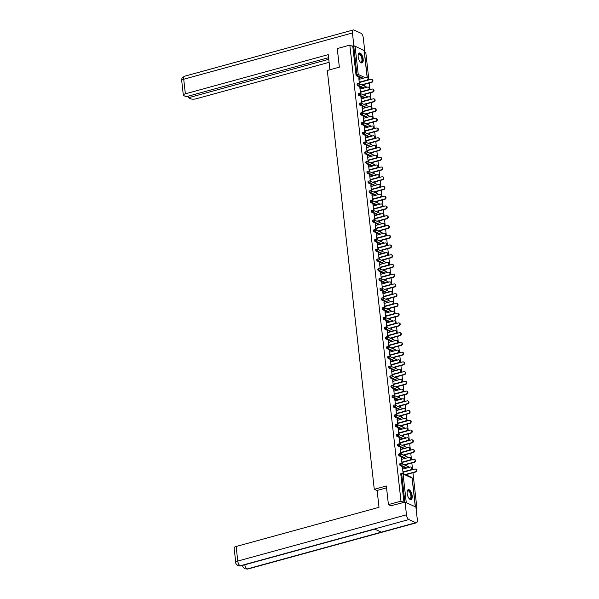 <?xml version="1.0" encoding="UTF-8"?>
<svg xmlns="http://www.w3.org/2000/svg" width="599" height="599" viewBox="0 0 599 599"><rect width="100%" height="100%" fill="white"/><g stroke="black" fill="none" stroke-linecap="round" stroke-linejoin="round"><path stroke-width="0.9" d="M412.149 495.77A5.151 2.231 74.7 0 0 408.293 489.668A5.151 2.231 74.7 0 0 407.17 493.494A5.151 2.231 74.7 0 0 411.019 499.596A5.151 2.231 74.7 0 0 412.149 495.77M363.166 59.084A5.151 2.231 74.7 0 0 359.31 52.982A5.151 2.231 74.7 0 0 358.187 56.808A5.151 2.231 74.7 0 0 362.036 62.917A5.151 2.231 74.7 0 0 363.166 59.084M416.088 508.678L416.941 508.446L412.943 472.746M412.591 469.646L411.85 463.005M411.498 459.897L410.757 453.263M410.405 450.156L409.664 443.522M409.312 440.415L408.57 433.773M408.219 430.674L407.477 424.032M407.125 420.932L406.384 414.291M406.032 411.184L405.291 404.55M404.939 401.442L404.198 394.808M403.846 391.701L403.105 385.06M402.753 381.96L402.011 375.318M401.667 372.211L400.918 365.577M400.574 362.47L399.825 355.836M399.481 352.729L398.732 346.087M398.387 342.987L397.639 336.346M397.294 333.239L396.545 326.605M396.201 323.497L395.452 316.864M395.108 313.756L394.359 307.115M394.015 304.015L393.266 297.374M392.922 294.274L392.173 287.632M391.828 284.525L391.08 277.891M390.735 274.784L389.994 268.15M389.642 265.043L388.901 258.401M388.549 255.301L387.808 248.66M387.456 245.553L386.714 238.919M386.362 235.811L385.621 229.177M385.269 226.07L384.528 219.429M384.176 216.329L383.435 209.687M383.083 206.588L382.342 199.946M381.99 196.839L381.249 190.205M380.897 187.098L380.155 180.456M379.803 177.356L379.062 170.715M378.71 167.615L377.969 160.974M377.617 157.866L376.876 151.233M376.531 148.125L375.783 141.491M375.438 138.384L374.689 131.743M374.345 128.643L373.596 122.001M373.252 118.894L372.503 112.26M372.159 109.153L371.41 102.519M371.066 99.412L370.317 92.77M369.972 89.67L369.224 83.029M368.879 79.929L365.787 52.398L364.379 51.754M391.237 505.885L388.414 504.598L386.333 485.991L374.278 489.293L377.145 490.603M374.278 489.293L327.301 70.472L339.348 67.17L337.267 48.556L349.831 45.112L352.818 46.475L355.986 74.763L356.907 74.516L353.732 46.22L352.818 46.475M353.732 46.22L355.072 46.205L364.14 50.608M388.414 504.598L400.986 501.153L349.831 45.112M416.941 508.446L416.013 508.019M415.174 506.724L405.253 502.194M403.801 502.441L400.986 501.153M359.632 82.115L359.834 83.957L359.422 83.77L358.756 77.84L359.168 78.027L358.786 78.132M363.713 84.242L364.304 86.001L364.132 84.429M359.318 79.308L359.168 78.027M405.942 468.223L400.289 465.64A0.988 0.427 -105.3 0 1 399.705 464.48A0.988 0.427 -105.3 0 1 399.922 463.746A0.988 0.427 -105.3 0 1 400.08 463.768M403.958 502.396L400.798 474.228A0.988 0.427 -105.3 0 1 401.016 473.487A0.988 0.427 -105.3 0 1 401.173 473.51M362.23 78.506L356.57 75.923A0.988 0.427 -105.3 0 1 355.986 74.763M401.936 459.283L401.375 457.808L402.041 463.746L402.461 463.933L402.251 462.091M406.332 464.21L406.511 465.79L406.923 465.977L406.751 464.405M403.756 448.741L398.103 446.15A0.988 0.427 -105.3 0 1 397.519 444.997A0.988 0.427 -105.3 0 1 397.736 444.263A0.988 0.427 -105.3 0 1 397.893 444.278M399.75 439.793L399.189 438.326L399.855 444.256L400.274 444.451L400.065 442.601M404.153 444.728L404.325 446.3L404.744 446.487L404.565 444.915M401.57 429.251L395.917 426.668A0.988 0.427 -105.3 0 1 395.333 425.515A0.988 0.427 -105.3 0 1 395.55 424.773A0.988 0.427 -105.3 0 1 395.707 424.796M397.564 420.311L397.002 418.843L397.669 424.773L398.088 424.961L397.878 423.119M401.966 425.245L402.139 426.817L402.558 427.005L402.378 425.432M399.383 409.768L393.73 407.178A0.988 0.427 -105.3 0 1 393.146 406.025A0.988 0.427 -105.3 0 1 393.363 405.291A0.988 0.427 -105.3 0 1 393.521 405.306M395.377 400.821L394.823 399.353L395.482 405.283L395.902 405.478L395.692 403.629M399.78 405.755L399.952 407.327L400.372 407.515L400.192 405.942M397.204 390.278L391.544 387.695A0.988 0.427 -105.3 0 1 390.96 386.542A0.988 0.427 -105.3 0 1 391.177 385.801A0.988 0.427 -105.3 0 1 391.334 385.823M393.191 381.338L392.637 379.871L393.303 385.801L393.715 385.988L393.506 384.146M397.594 386.273L397.766 387.845L398.185 388.032L398.006 386.46M395.018 370.796L389.357 368.205A0.988 0.427 -105.3 0 1 388.773 367.052A0.988 0.427 -105.3 0 1 388.991 366.318A0.988 0.427 -105.3 0 1 389.148 366.333M391.005 361.848L390.451 360.381L391.117 366.318L391.529 366.506L391.319 364.664M395.407 366.783L395.58 368.355L395.999 368.55L395.819 366.977M392.832 351.306L387.171 348.723A0.988 0.427 -105.3 0 1 386.587 347.57A0.988 0.427 -105.3 0 1 386.804 346.828A0.988 0.427 -105.3 0 1 386.961 346.851M388.818 342.366L388.264 340.898L388.931 346.828L389.343 347.016L389.14 345.174M393.221 347.3L393.401 348.873L393.813 349.06L393.633 347.487M390.645 331.824L384.985 329.24A0.988 0.427 -105.3 0 1 384.401 328.08A0.988 0.427 -105.3 0 1 384.618 327.346A0.988 0.427 -105.3 0 1 384.775 327.361M386.64 322.876L386.078 321.408L386.744 327.346L387.156 327.533L386.954 325.691M391.035 327.81L391.214 329.383L391.626 329.577L391.446 328.005M388.459 312.334L382.798 309.75A0.988 0.427 -105.3 0 1 382.214 308.597A0.988 0.427 -105.3 0 1 382.432 307.856A0.988 0.427 -105.3 0 1 382.589 307.879M384.453 303.394L383.892 301.926L384.558 307.856L384.97 308.051L384.768 306.201M388.848 308.328L389.44 310.087L389.268 308.515M386.273 292.851L380.612 290.268A0.988 0.427 -105.3 0 1 380.036 289.107A0.988 0.427 -105.3 0 1 380.245 288.374A0.988 0.427 -105.3 0 1 380.402 288.389M382.267 283.904L381.705 282.436L382.372 288.374L382.783 288.561L382.581 286.719M386.662 288.838L387.254 290.605L387.081 289.032M384.086 273.361L378.433 270.778A0.988 0.427 -105.3 0 1 377.849 269.625A0.988 0.427 -105.3 0 1 378.066 268.891A0.988 0.427 -105.3 0 1 378.216 268.906M380.08 264.421L379.519 262.954L380.185 268.884L380.597 269.078L380.395 267.229M384.476 269.355L385.067 271.115L384.895 269.543M381.9 253.879L376.247 251.295A0.988 0.427 -105.3 0 1 375.663 250.135A0.988 0.427 -105.3 0 1 375.88 249.401A0.988 0.427 -105.3 0 1 376.037 249.424M377.894 244.931L377.333 243.464L377.999 249.401L378.418 249.588L378.209 247.746M382.289 249.865L382.881 251.632L382.709 250.06M379.714 234.389L374.061 231.806A0.988 0.427 -105.3 0 1 373.477 230.652A0.988 0.427 -105.3 0 1 373.694 229.919A0.988 0.427 -105.3 0 1 373.851 229.934M375.708 225.449L375.146 223.981L375.813 229.911L376.232 230.106L376.022 228.256M380.103 230.383L380.694 232.142L380.522 230.57M377.527 214.906L371.874 212.323A0.988 0.427 -105.3 0 1 371.29 211.162A0.988 0.427 -105.3 0 1 371.507 210.429A0.988 0.427 -105.3 0 1 371.665 210.451M373.521 205.966L372.96 204.491L373.626 210.429L374.046 210.616L373.836 208.774M377.924 210.9L378.096 212.473L378.516 212.66L378.336 211.088M375.341 195.424L369.688 192.833A0.988 0.427 -105.3 0 1 369.104 191.68A0.988 0.427 -105.3 0 1 369.321 190.946A0.988 0.427 -105.3 0 1 369.478 190.961M371.335 186.476L370.781 185.009L371.44 190.939L371.859 191.133L371.65 189.284M375.738 191.41L375.91 192.983L376.329 193.17L376.15 191.598M373.162 175.934L367.501 173.351A0.988 0.427 -105.3 0 1 366.917 172.198A0.988 0.427 -105.3 0 1 367.135 171.456A0.988 0.427 -105.3 0 1 367.292 171.479M369.149 166.994L368.595 165.526L369.261 171.456L369.673 171.643L369.463 169.802M373.551 171.928L373.724 173.5L374.143 173.688L373.963 172.115M370.976 156.451L365.315 153.861A0.988 0.427 -105.3 0 1 364.731 152.708A0.988 0.427 -105.3 0 1 364.948 151.974A0.988 0.427 -105.3 0 1 365.105 151.989M366.962 147.504L366.408 146.036L367.075 151.974L367.487 152.161L367.277 150.319M371.365 152.438L371.957 154.205L371.777 152.625M368.789 136.961L363.129 134.378A0.988 0.427 -105.3 0 1 362.545 133.225A0.988 0.427 -105.3 0 1 362.762 132.484A0.988 0.427 -105.3 0 1 362.919 132.506M364.776 128.021L364.222 126.554L364.888 132.484L365.3 132.671L365.091 130.829M369.179 132.956L369.351 134.528L369.77 134.715L369.59 133.143M366.603 117.479L360.942 114.896A0.988 0.427 -105.3 0 1 360.358 113.735A0.988 0.427 -105.3 0 1 360.576 113.001A0.988 0.427 -105.3 0 1 360.733 113.016M362.59 108.531L362.036 107.064L362.702 113.001L363.114 113.189L362.912 111.347M366.992 113.466L367.172 115.038L367.584 115.233L367.404 113.66M364.417 97.989L358.756 95.406A0.988 0.427 -105.3 0 1 358.172 94.253A0.988 0.427 -105.3 0 1 358.389 93.511A0.988 0.427 -105.3 0 1 358.546 93.534M360.411 89.049L359.849 87.581L360.516 93.511L360.927 93.699L360.725 91.857M364.806 93.983L365.397 95.743L365.225 94.17M363.323 88.248L357.663 85.664A0.988 0.427 -105.3 0 1 357.079 84.511A0.988 0.427 -105.3 0 1 357.296 83.77A0.988 0.427 -105.3 0 1 357.453 83.793M365.899 103.724L366.079 105.297L366.491 105.484L366.311 103.912M361.504 98.79L360.942 97.323L361.609 103.253L362.021 103.447L361.818 101.598M365.51 107.73L359.849 105.147A0.988 0.427 -105.3 0 1 359.265 103.994A0.988 0.427 -105.3 0 1 359.482 103.26A0.988 0.427 -105.3 0 1 359.64 103.275M368.086 123.207L368.265 124.787L368.677 124.974L368.497 123.401M363.683 118.273L363.129 116.805L363.795 122.743L364.207 122.93L364.005 121.088M367.696 127.22L362.036 124.637A0.988 0.427 -105.3 0 1 361.452 123.476A0.988 0.427 -105.3 0 1 361.669 122.743A0.988 0.427 -105.3 0 1 361.826 122.765M370.272 142.697L370.444 144.269L370.863 144.456L370.684 142.884M365.869 137.763L365.315 136.295L365.982 142.225L366.393 142.42L366.184 140.57M369.882 146.703L364.222 144.119A0.988 0.427 -105.3 0 1 363.638 142.966A0.988 0.427 -105.3 0 1 363.855 142.233A0.988 0.427 -105.3 0 1 364.012 142.248M372.458 162.179L372.63 163.752L373.05 163.946L372.87 162.374M368.056 157.245L367.501 155.777L368.168 161.715L368.58 161.902L368.37 160.06M372.069 166.193L366.408 163.609A0.988 0.427 -105.3 0 1 365.824 162.449A0.988 0.427 -105.3 0 1 366.041 161.715A0.988 0.427 -105.3 0 1 366.199 161.73M374.645 181.669L374.817 183.242L375.236 183.429L375.056 181.856M370.242 176.735L369.688 175.267L370.347 181.198L370.766 181.392L370.556 179.543M374.248 185.675L368.595 183.092A0.988 0.427 -105.3 0 1 368.011 181.939A0.988 0.427 -105.3 0 1 368.228 181.198A0.988 0.427 -105.3 0 1 368.385 181.22M376.831 201.152L377.003 202.724L377.422 202.919L377.243 201.346M372.428 196.217L371.874 194.75L372.533 200.687L372.952 200.875L372.743 199.033M376.434 205.165L370.781 202.582A0.988 0.427 -105.3 0 1 370.197 201.421A0.988 0.427 -105.3 0 1 370.414 200.687A0.988 0.427 -105.3 0 1 370.571 200.702M379.017 220.642L379.189 222.214L379.609 222.401L379.429 220.829M374.615 215.707L374.053 214.24L374.719 220.17L375.139 220.357L374.929 218.515M378.62 224.647L372.967 222.064A0.988 0.427 -105.3 0 1 372.383 220.911A0.988 0.427 -105.3 0 1 372.6 220.17A0.988 0.427 -105.3 0 1 372.758 220.192M381.196 240.124L381.788 241.891L381.615 240.319M376.801 235.19L376.239 233.722L376.906 239.66L377.325 239.847L377.115 238.005M380.807 244.137L375.154 241.554A0.988 0.427 -105.3 0 1 374.57 240.394A0.988 0.427 -105.3 0 1 374.787 239.66A0.988 0.427 -105.3 0 1 374.944 239.675M383.382 259.614L383.974 261.374L383.802 259.801M378.987 254.68L378.426 253.212L379.092 259.142L379.511 259.33L379.302 257.488M382.993 263.62L377.34 261.037A0.988 0.427 -105.3 0 1 376.756 259.884A0.988 0.427 -105.3 0 1 376.973 259.142A0.988 0.427 -105.3 0 1 377.13 259.165M385.569 279.097L386.16 280.856L385.988 279.284M381.174 274.162L380.612 272.695L381.278 278.632L381.69 278.82L381.488 276.978M385.179 283.11L379.526 280.519A0.988 0.427 -105.3 0 1 378.942 279.366A0.988 0.427 -105.3 0 1 379.16 278.632A0.988 0.427 -105.3 0 1 379.309 278.647M387.755 298.587L388.347 300.346L388.174 298.774M383.36 293.652L382.798 292.185L383.465 298.115L383.877 298.302L383.674 296.46M387.366 302.592L381.705 300.009A0.988 0.427 -105.3 0 1 381.121 298.856A0.988 0.427 -105.3 0 1 381.338 298.115A0.988 0.427 -105.3 0 1 381.496 298.137M389.942 318.069L390.533 319.829L390.361 318.256M385.546 313.135L384.985 311.667L385.651 317.597L386.063 317.792L385.861 315.943M389.552 322.082L383.892 319.492A0.988 0.427 -105.3 0 1 383.308 318.339A0.988 0.427 -105.3 0 1 383.525 317.605A0.988 0.427 -105.3 0 1 383.682 317.62M392.128 337.559L392.308 339.131L392.719 339.319L392.54 337.746M387.725 332.625L387.171 331.15L387.838 337.087L388.249 337.274L388.047 335.433M391.739 341.565L386.078 338.982A0.988 0.427 -105.3 0 1 385.494 337.821A0.988 0.427 -105.3 0 1 385.711 337.087A0.988 0.427 -105.3 0 1 385.868 337.11M394.314 357.041L394.486 358.614L394.906 358.801L394.726 357.229M389.912 352.107L389.357 350.64L390.024 356.57L390.436 356.764L390.226 354.915M393.925 361.047L388.264 358.464A0.988 0.427 -105.3 0 1 387.68 357.311A0.988 0.427 -105.3 0 1 387.897 356.577A0.988 0.427 -105.3 0 1 388.055 356.592M396.501 376.524L396.673 378.096L397.092 378.291L396.912 376.719M392.098 371.59L391.544 370.122L392.21 376.06L392.622 376.247L392.412 374.405M396.111 380.537L390.451 377.954A0.988 0.427 -105.3 0 1 389.867 376.793A0.988 0.427 -105.3 0 1 390.084 376.06A0.988 0.427 -105.3 0 1 390.241 376.075M398.687 396.014L398.859 397.586L399.278 397.773L399.099 396.201M394.284 391.08L393.73 389.612L394.397 395.542L394.808 395.737L394.599 393.887M398.29 400.02L392.637 397.436A0.988 0.427 -105.3 0 1 392.053 396.283A0.988 0.427 -105.3 0 1 392.27 395.542A0.988 0.427 -105.3 0 1 392.427 395.565M400.873 415.496L401.045 417.069L401.465 417.263L401.285 415.691M396.471 410.562L395.917 409.095L396.575 415.032L396.995 415.219L396.785 413.377M400.476 419.51L394.823 416.926A0.988 0.427 -105.3 0 1 394.239 415.766A0.988 0.427 -105.3 0 1 394.456 415.032A0.988 0.427 -105.3 0 1 394.614 415.047M403.06 434.986L403.232 436.559L403.651 436.746L403.471 435.174M398.657 430.052L398.095 428.584L398.762 434.515L399.181 434.702L398.971 432.86M402.663 438.992L397.01 436.409A0.988 0.427 -105.3 0 1 396.426 435.256A0.988 0.427 -105.3 0 1 396.643 434.515A0.988 0.427 -105.3 0 1 396.8 434.537M405.238 454.469L405.83 456.236L405.658 454.663M400.843 449.535L400.282 448.067L400.948 454.005L401.367 454.192L401.158 452.35M404.849 458.482L399.196 455.899A0.988 0.427 -105.3 0 1 398.612 454.738A0.988 0.427 -105.3 0 1 398.829 454.005A0.988 0.427 -105.3 0 1 398.986 454.02M407.425 473.959L408.016 475.718L407.844 474.146M403.03 469.024L402.468 467.557L403.134 473.487L403.554 473.674L403.344 471.832M360.261 87.768L359.879 87.873M361.354 97.51L360.972 97.615M362.447 107.258L362.066 107.356M363.541 117L363.159 117.105M364.634 126.741L364.252 126.846M365.727 136.482L365.345 136.587M366.82 146.223L366.438 146.328M367.913 155.972L367.531 156.077M369.006 165.713L368.625 165.818M370.1 175.455L369.718 175.559M371.193 185.196L370.811 185.301M372.286 194.945L371.904 195.049M373.379 204.686L372.997 204.791M374.472 214.427L374.09 214.532M375.566 224.168L375.184 224.273M376.659 233.909L376.277 234.014M377.752 243.658L377.37 243.763M378.845 253.399L378.463 253.504M379.938 263.141L379.556 263.246M381.031 272.882L380.65 272.987M382.125 282.631L381.743 282.735M383.21 292.372L382.828 292.477M384.303 302.113L383.922 302.218M385.397 311.854L385.015 311.959M386.49 321.603L386.108 321.708M387.583 331.344L387.201 331.449M388.676 341.086L388.294 341.19M389.769 350.827L389.387 350.932M390.862 360.568L390.481 360.673M391.956 370.317L391.574 370.422M393.049 380.058L392.667 380.163M394.142 389.799L393.76 389.904M395.235 399.54L394.853 399.645M396.328 409.289L395.946 409.394M397.422 419.03L397.04 419.135M398.515 428.772L398.133 428.877M399.608 438.513L399.226 438.618M400.701 448.262L400.319 448.366M401.794 458.003L401.412 458.108M402.887 467.744L402.506 467.849M367.584 77.473A1.483 1.258 114.6 0 1 367.337 80.303L366.925 80.116A1.483 1.258 -65.4 0 0 366.61 77.301L358.936 79.412M367.337 80.303L359.662 82.407M366.925 80.116L359.25 82.22M372.016 79.502A1.483 1.258 114.6 0 1 371.777 82.333L371.358 82.145A1.483 1.258 -65.4 0 0 371.043 79.33L359.67 82.452M361.609 84.818L371.358 82.145M363.75 84.534L371.777 82.333M358.202 54.794A4.455 1.932 -105.3 0 1 358.284 54.554A4.455 1.932 -105.3 0 1 361.085 55.22A4.455 1.932 -105.3 0 1 362.32 61.031A4.455 1.932 -105.3 0 1 360.351 62.086A4.455 1.932 -105.3 0 1 360.156 61.929M360.201 61.967A4.126 1.79 74.7 0 0 361.025 62.131A4.126 1.79 74.7 0 0 361.878 60.896A4.126 1.79 74.7 0 0 361.175 56.343A4.126 1.79 74.7 0 0 358.838 54.172A4.126 1.79 74.7 0 0 358.217 54.734M361.729 62.947A5.121 2.216 74.7 0 0 362.627 61.472A5.121 2.216 74.7 0 0 361.841 56.007A5.121 2.216 74.7 0 0 359.033 53.109M407.178 491.472A4.455 1.932 -105.3 0 1 407.268 491.232A4.455 1.932 -105.3 0 1 410.832 493.501A4.455 1.932 -105.3 0 1 411.243 497.956A4.455 1.932 -105.3 0 1 409.334 498.772A4.455 1.932 -105.3 0 1 409.139 498.608M409.184 498.653A4.126 1.79 74.7 0 0 410.001 498.817A4.126 1.79 74.7 0 0 410.42 493.673A4.126 1.79 74.7 0 0 407.822 490.858A4.126 1.79 74.7 0 0 407.2 491.42M410.712 499.633A5.121 2.216 74.7 0 0 411.071 493.314A5.121 2.216 74.7 0 0 408.016 489.795M329.937 69.746L328.245 54.636L185.353 93.818A3.961 1.213 173.6 0 0 183.331 95.136A3.961 1.213 173.6 0 0 183.826 95.638L186.207 96.724L328.581 57.676M353.32 29.95A4.058 1.76 74.7 0 0 352.429 32.967L183.721 79.233A3.961 1.213 173.6 0 0 181.699 80.551L181.737 79.338C182.56 78.394 180.494 78.731 184.604 76.215L353.32 29.95A4.058 1.76 74.7 0 1 353.964 30.025L360.89 33.192A4.058 1.76 74.7 0 1 363.286 37.932L364.709 50.638L364.267 50.758M352.429 32.967L353.859 45.681L354.878 46.145M364.214 50.413L364.709 50.638M188.288 96.147L188.468 97.757L190.849 98.842A3.961 1.213 173.6 0 0 196.21 98.775L329.106 62.333M188.468 97.757L328.761 59.286M353.859 45.681L352.122 46.153M386.542 487.863L377.123 490.446L379.017 507.308L236.133 546.49L237.766 561.068L406.474 514.811L405.051 502.097L390.975 505.766M406.474 514.811A4.058 1.76 74.7 0 0 408.87 519.55L374.442 528.992L381.368 532.152L415.796 522.71L408.87 519.55M415.796 522.71A4.058 1.76 74.7 0 0 416.44 522.785A4.058 1.76 74.7 0 0 417.331 519.767L415.901 507.061L405.051 502.097M235.744 562.386C235.467 563.202 236.253 564.295 238.08 565.658L240.162 565.808A4.058 1.76 74.7 0 1 237.766 561.068A3.961 1.213 173.6 0 0 235.744 562.386L234.104 547.808A3.961 1.213 -6.4 0 1 236.133 546.49M244.789 564.782A4.058 1.76 74.7 0 0 247.088 568.975L244.976 568.81C243.201 567.47 242.438 566.392 242.685 565.561M368.677 87.222A1.483 1.258 114.6 0 1 368.43 90.045L368.018 89.857A1.483 1.258 -65.4 0 0 367.704 87.05L360.029 89.154M368.43 90.045L360.755 92.149M368.018 89.857L360.343 91.961M369.763 96.963A1.483 1.258 114.6 0 1 369.523 99.793L369.111 99.599A1.483 1.258 -65.4 0 0 368.797 96.791L361.122 98.895M369.523 99.793L361.848 101.897M369.111 99.599L361.437 101.703M370.856 106.704A1.483 1.258 114.6 0 1 370.616 109.535L370.204 109.34A1.483 1.258 -65.4 0 0 369.89 106.532L362.208 108.636M370.616 109.535L362.942 111.639M370.204 109.34L362.53 111.451M371.949 116.446A1.483 1.258 114.6 0 1 371.709 119.276L371.298 119.089A1.483 1.258 -65.4 0 0 370.983 116.273L363.301 118.377M371.709 119.276L364.035 121.38M371.298 119.089L363.623 121.193M373.042 126.187A1.483 1.258 114.6 0 1 372.803 129.017L372.391 128.83A1.483 1.258 -65.4 0 0 372.069 126.022L364.394 128.126M372.803 129.017L365.128 131.121M372.391 128.83L364.709 130.934M373.11 89.244A1.483 1.258 114.6 0 1 372.87 92.074L372.451 91.887A1.483 1.258 -65.4 0 0 372.136 89.071L360.763 92.194M362.702 94.56L372.451 91.887M364.843 94.275L372.87 92.074M374.203 98.985A1.483 1.258 114.6 0 1 373.963 101.815L373.544 101.628A1.483 1.258 -65.4 0 0 373.229 98.82L361.856 101.935M363.795 104.301L373.544 101.628M365.929 104.016L373.963 101.815M375.296 108.733A1.483 1.258 114.6 0 1 375.056 111.564L374.637 111.369A1.483 1.258 -65.4 0 0 374.323 108.561L362.949 111.684M364.888 114.042L374.637 111.369M367.022 113.765L375.056 111.564M376.389 118.475A1.483 1.258 114.6 0 1 376.15 121.305L375.73 121.11A1.483 1.258 -65.4 0 0 375.416 118.303L364.042 121.425M365.982 123.791L375.73 121.11M368.115 123.506L376.15 121.305M377.482 128.216A1.483 1.258 114.6 0 1 377.243 131.046L376.823 130.859A1.483 1.258 -65.4 0 0 376.509 128.044L365.135 131.166M367.075 133.532L376.823 130.859M369.209 133.248L377.243 131.046M374.135 135.936A1.483 1.258 114.6 0 1 373.896 138.758L373.484 138.571A1.483 1.258 -65.4 0 0 373.162 135.763L365.487 137.867M373.896 138.758L366.221 140.87M373.484 138.571L365.802 140.675M378.575 137.957A1.483 1.258 114.6 0 1 378.336 140.787L377.917 140.6A1.483 1.258 -65.4 0 0 377.602 137.792L366.221 140.907M368.168 143.273L377.917 140.6M370.302 142.989L378.336 140.787M375.229 145.677A1.483 1.258 114.6 0 1 374.989 148.507L374.577 148.312A1.483 1.258 -65.4 0 0 374.255 145.505L366.581 147.609M374.989 148.507L367.314 150.611M374.577 148.312L366.895 150.424M379.669 147.706A1.483 1.258 114.6 0 1 379.422 150.529L379.01 150.342A1.483 1.258 -65.4 0 0 378.695 147.534L367.314 150.648M369.261 153.015L379.01 150.342M371.395 152.73L379.422 150.529M376.322 155.418A1.483 1.258 114.6 0 1 376.082 158.248L375.663 158.061A1.483 1.258 -65.4 0 0 375.348 155.246L367.674 157.35M376.082 158.248L368.407 160.352M375.663 158.061L367.988 160.165M380.762 157.447A1.483 1.258 114.6 0 1 380.515 160.277L380.103 160.083A1.483 1.258 -65.4 0 0 379.788 157.275L368.407 160.397M370.354 162.756L380.103 160.083M372.488 162.479L380.515 160.277M377.415 165.159A1.483 1.258 114.6 0 1 377.175 167.99L376.756 167.802A1.483 1.258 -65.4 0 0 376.442 164.995L368.767 167.099M377.175 167.99L369.501 170.094M376.756 167.802L369.081 169.906M381.855 167.188A1.483 1.258 114.6 0 1 381.608 170.019L381.196 169.831A1.483 1.258 -65.4 0 0 380.882 167.016L369.501 170.138M371.447 172.505L381.196 169.831M373.581 172.22L381.608 170.019M378.508 174.908A1.483 1.258 114.6 0 1 378.269 177.731L377.849 177.544A1.483 1.258 -65.4 0 0 377.535 174.736L369.86 176.84M378.269 177.731L370.594 179.842M377.849 177.544L370.175 179.648M382.948 176.93A1.483 1.258 114.6 0 1 382.701 179.76L382.289 179.573A1.483 1.258 -65.4 0 0 381.975 176.757L370.594 179.88M372.541 182.246L382.289 179.573M374.675 181.961L382.701 179.76M379.601 184.649A1.483 1.258 114.6 0 1 379.362 187.48L378.942 187.285A1.483 1.258 -65.4 0 0 378.628 184.477L370.953 186.581M379.362 187.48L371.687 189.583M378.942 187.285L371.268 189.389M384.041 186.678A1.483 1.258 114.6 0 1 383.794 189.501L383.382 189.314A1.483 1.258 -65.4 0 0 383.068 186.506L371.687 189.621M373.634 191.987L383.382 189.314M375.768 191.702L383.794 189.501M380.694 194.39A1.483 1.258 114.6 0 1 380.455 197.221L380.036 197.034A1.483 1.258 -65.4 0 0 379.721 194.218L372.046 196.322M380.455 197.221L372.78 199.325M380.036 197.034L372.361 199.138M385.135 196.42A1.483 1.258 114.6 0 1 384.887 199.25L384.476 199.055A1.483 1.258 -65.4 0 0 384.161 196.247L372.78 199.37M374.719 201.728L384.476 199.055M376.861 201.451L384.887 199.25M381.788 204.132A1.483 1.258 114.6 0 1 381.548 206.962L381.129 206.775A1.483 1.258 -65.4 0 0 380.814 203.959L373.14 206.071M381.548 206.962L373.873 209.066M381.129 206.775L373.454 208.879M386.228 206.161A1.483 1.258 114.6 0 1 385.981 208.991L385.569 208.804A1.483 1.258 -65.4 0 0 385.254 205.989L373.873 209.111M375.813 211.477L385.569 208.804M377.954 211.192L385.981 208.991M382.881 213.873A1.483 1.258 114.6 0 1 382.641 216.703L382.222 216.516A1.483 1.258 -65.4 0 0 381.907 213.708L374.233 215.812M382.641 216.703L374.959 218.807M382.222 216.516L374.547 218.62M387.313 215.902A1.483 1.258 114.6 0 1 387.074 218.732L386.662 218.545A1.483 1.258 -65.4 0 0 386.348 215.73L374.967 218.852M376.906 221.218L386.662 218.545M379.047 220.934L387.074 218.732M383.974 223.622A1.483 1.258 114.6 0 1 383.734 226.452L383.315 226.257A1.483 1.258 -65.4 0 0 383.001 223.449L375.326 225.553M383.734 226.452L376.052 228.556M383.315 226.257L375.64 228.361M388.407 225.643A1.483 1.258 114.6 0 1 388.167 228.474L387.755 228.286A1.483 1.258 -65.4 0 0 387.441 225.479L376.06 228.593M377.999 230.959L387.755 228.286M380.14 230.675L388.167 228.474M385.067 233.363A1.483 1.258 114.6 0 1 384.828 236.193L384.408 235.999A1.483 1.258 -65.4 0 0 384.094 233.191L376.419 235.295M384.828 236.193L377.145 238.297M384.408 235.999L376.734 238.11M389.5 235.392A1.483 1.258 114.6 0 1 389.26 238.222L388.848 238.028A1.483 1.258 -65.4 0 0 388.534 235.22L377.153 238.342M379.092 240.701L388.848 238.028M381.234 240.424L389.26 238.222M386.16 243.104A1.483 1.258 114.6 0 1 385.913 245.934L385.501 245.747A1.483 1.258 -65.4 0 0 385.187 242.932L377.512 245.036M385.913 245.934L378.239 248.038M385.501 245.747L377.827 247.851M390.593 245.133A1.483 1.258 114.6 0 1 390.353 247.964L389.942 247.769A1.483 1.258 -65.4 0 0 389.627 244.961L378.246 248.083M380.185 250.449L389.942 247.769M382.327 250.165L390.353 247.964M387.254 252.845A1.483 1.258 114.6 0 1 387.006 255.676L386.595 255.488A1.483 1.258 -65.4 0 0 386.28 252.681L378.605 254.785M387.006 255.676L379.332 257.78M386.595 255.488L378.92 257.592M391.686 254.874A1.483 1.258 114.6 0 1 391.446 257.705L391.035 257.518A1.483 1.258 -65.4 0 0 390.713 254.702L379.339 257.825M381.278 260.191L391.035 257.518M383.42 259.906L391.446 257.705M388.347 262.594A1.483 1.258 114.6 0 1 388.1 265.417L387.688 265.23A1.483 1.258 -65.4 0 0 387.373 262.422L379.699 264.526M388.1 265.417L380.425 267.528M387.688 265.23L380.013 267.334M392.779 264.616A1.483 1.258 114.6 0 1 392.54 267.446L392.128 267.259A1.483 1.258 -65.4 0 0 391.806 264.451L380.432 267.566M382.372 269.932L392.128 267.259M384.513 269.647L392.54 267.446M389.44 272.335A1.483 1.258 114.6 0 1 389.193 275.166L388.781 274.971A1.483 1.258 -65.4 0 0 388.466 272.163L380.792 274.267M389.193 275.166L381.518 277.27M388.781 274.971L381.106 277.075M393.872 274.364A1.483 1.258 114.6 0 1 393.633 277.187L393.214 277A1.483 1.258 -65.4 0 0 392.899 274.192L381.526 277.307M383.465 279.673L393.214 277M385.606 279.389L393.633 277.187M390.533 282.077A1.483 1.258 114.6 0 1 390.286 284.907L389.874 284.72A1.483 1.258 -65.4 0 0 389.56 281.904L381.885 284.008M390.286 284.907L382.611 287.011M389.874 284.72L382.199 286.824M394.966 284.106A1.483 1.258 114.6 0 1 394.726 286.936L394.307 286.741A1.483 1.258 -65.4 0 0 393.992 283.933L382.619 287.056M384.558 289.414L394.307 286.741M386.699 289.137L394.726 286.936M391.626 291.818A1.483 1.258 114.6 0 1 391.379 294.648L390.967 294.461A1.483 1.258 -65.4 0 0 390.653 291.646L382.978 293.757M391.379 294.648L383.704 296.752M390.967 294.461L383.293 296.565M396.059 293.847A1.483 1.258 114.6 0 1 395.819 296.677L395.4 296.49A1.483 1.258 -65.4 0 0 395.085 293.675L383.712 296.797M385.651 299.163L395.4 296.49M387.793 298.879L395.819 296.677M392.719 301.567A1.483 1.258 114.6 0 1 392.472 304.389L392.06 304.202A1.483 1.258 -65.4 0 0 391.746 301.394L384.071 303.498M392.472 304.389L384.798 306.493M392.06 304.202L384.386 306.306M397.152 303.588A1.483 1.258 114.6 0 1 396.912 306.418L396.493 306.231A1.483 1.258 -65.4 0 0 396.179 303.416L384.805 306.538M386.744 308.904L396.493 306.231M388.886 308.62L396.912 306.418M393.813 311.308A1.483 1.258 114.6 0 1 393.565 314.138L393.154 313.943A1.483 1.258 -65.4 0 0 392.839 311.136L385.164 313.24M393.565 314.138L385.891 316.242M393.154 313.943L385.479 316.047M398.245 313.337A1.483 1.258 114.6 0 1 398.006 316.16L397.586 315.973A1.483 1.258 -65.4 0 0 397.272 313.165L385.898 316.279M387.838 318.646L397.586 315.973M389.979 318.361L398.006 316.16M394.898 321.049A1.483 1.258 114.6 0 1 394.659 323.879L394.247 323.692A1.483 1.258 -65.4 0 0 393.932 320.877L386.25 322.981M394.659 323.879L386.984 325.983M394.247 323.692L386.572 325.796M399.338 323.078A1.483 1.258 114.6 0 1 399.099 325.908L398.679 325.714A1.483 1.258 -65.4 0 0 398.365 322.906L386.991 326.028M388.931 328.387L398.679 325.714M391.065 328.11L399.099 325.908M395.991 330.79A1.483 1.258 114.6 0 1 395.752 333.621L395.34 333.433A1.483 1.258 -65.4 0 0 395.026 330.618L387.343 332.73M395.752 333.621L388.077 335.725M395.34 333.433L387.665 335.537M400.431 332.819A1.483 1.258 114.6 0 1 400.192 335.65L399.773 335.455A1.483 1.258 -65.4 0 0 399.458 332.647L388.085 335.769M390.024 338.136L399.773 335.455M392.158 337.851L400.192 335.65M397.085 340.531A1.483 1.258 114.6 0 1 396.845 343.362L396.433 343.175A1.483 1.258 -65.4 0 0 396.119 340.367L388.437 342.471M396.845 343.362L389.17 345.466M396.433 343.175L388.758 345.279M401.525 342.561A1.483 1.258 114.6 0 1 401.285 345.391L400.866 345.204A1.483 1.258 -65.4 0 0 400.551 342.388L389.178 345.511M391.117 347.877L400.866 345.204M393.251 347.592L401.285 345.391M398.178 350.28A1.483 1.258 114.6 0 1 397.938 353.111L397.526 352.916A1.483 1.258 -65.4 0 0 397.204 350.108L389.53 352.212M397.938 353.111L390.263 355.214M397.526 352.916L389.844 355.02M402.618 352.302A1.483 1.258 114.6 0 1 402.378 355.132L401.959 354.945A1.483 1.258 -65.4 0 0 401.644 352.137L390.271 355.252M392.21 357.618L401.959 354.945M394.344 357.333L402.378 355.132M399.271 360.021A1.483 1.258 114.6 0 1 399.031 362.852L398.62 362.657A1.483 1.258 -65.4 0 0 398.298 359.849L390.623 361.953M399.031 362.852L391.357 364.956M398.62 362.657L390.937 364.769M403.711 362.051A1.483 1.258 114.6 0 1 403.471 364.873L403.052 364.686A1.483 1.258 -65.4 0 0 402.738 361.878L391.357 364.993M393.303 367.359L403.052 364.686M395.437 367.082L403.471 364.873M400.364 369.763A1.483 1.258 114.6 0 1 400.125 372.593L399.705 372.406A1.483 1.258 -65.4 0 0 399.391 369.59L391.716 371.694M400.125 372.593L392.45 374.697M399.705 372.406L392.031 374.51M404.804 371.792A1.483 1.258 114.6 0 1 404.557 374.622L404.145 374.427A1.483 1.258 -65.4 0 0 403.831 371.62L392.45 374.742M394.397 377.108L404.145 374.427M396.531 376.823L404.557 374.622M401.457 379.504A1.483 1.258 114.6 0 1 401.218 382.334L400.798 382.147A1.483 1.258 -65.4 0 0 400.484 379.339L392.809 381.443M401.218 382.334L393.543 384.438M400.798 382.147L393.124 384.251M405.897 381.533A1.483 1.258 114.6 0 1 405.65 384.363L405.238 384.176A1.483 1.258 -65.4 0 0 404.924 381.361L393.543 384.483M395.49 386.849L405.238 384.176M397.624 386.565L405.65 384.363M402.55 389.253A1.483 1.258 114.6 0 1 402.311 392.075L401.892 391.888A1.483 1.258 -65.4 0 0 401.577 389.08L393.902 391.184M402.311 392.075L394.636 394.187M401.892 391.888L394.217 393.992M406.991 391.274A1.483 1.258 114.6 0 1 406.743 394.105L406.332 393.917A1.483 1.258 -65.4 0 0 406.017 391.11L394.636 394.224M396.583 396.59L406.332 393.917M398.717 396.306L406.743 394.105M403.644 398.994A1.483 1.258 114.6 0 1 403.404 401.824L402.985 401.63A1.483 1.258 -65.4 0 0 402.67 398.822L394.996 400.926M403.404 401.824L395.729 403.928M402.985 401.63L395.31 403.733M408.084 401.023A1.483 1.258 114.6 0 1 407.837 403.846L407.425 403.659A1.483 1.258 -65.4 0 0 407.11 400.851L395.729 403.966M397.676 406.332L407.425 403.659M399.81 406.047L407.837 403.846M404.737 408.735A1.483 1.258 114.6 0 1 404.497 411.565L404.078 411.378A1.483 1.258 -65.4 0 0 403.763 408.563L396.089 410.667M404.497 411.565L396.823 413.669M404.078 411.378L396.403 413.482M409.177 410.764A1.483 1.258 114.6 0 1 408.93 413.595L408.518 413.4A1.483 1.258 -65.4 0 0 408.204 410.592L396.823 413.714M398.769 416.073L408.518 413.4M400.903 415.796L408.93 413.595M405.83 418.476A1.483 1.258 114.6 0 1 405.59 421.307L405.171 421.119A1.483 1.258 -65.4 0 0 404.857 418.304L397.182 420.416M405.59 421.307L397.916 423.411M405.171 421.119L397.496 423.223M410.27 420.505A1.483 1.258 114.6 0 1 410.023 423.336L409.611 423.149A1.483 1.258 -65.4 0 0 409.297 420.333L397.916 423.456M399.855 425.822L409.611 423.149M401.996 425.537L410.023 423.336M406.923 428.225A1.483 1.258 114.6 0 1 406.684 431.048L406.264 430.861A1.483 1.258 -65.4 0 0 405.95 428.053L398.275 430.157M406.684 431.048L399.009 433.152M406.264 430.861L398.59 432.965M411.363 430.247A1.483 1.258 114.6 0 1 411.116 433.077L410.704 432.89A1.483 1.258 -65.4 0 0 410.39 430.075L399.009 433.197M400.948 435.563L410.704 432.89M403.09 435.278L411.116 433.077M408.016 437.966A1.483 1.258 114.6 0 1 407.777 440.797L407.357 440.602A1.483 1.258 -65.4 0 0 407.043 437.794L399.368 439.898M407.777 440.797L400.095 442.901M407.357 440.602L399.683 442.706M412.449 439.988A1.483 1.258 114.6 0 1 412.209 442.818L411.798 442.631A1.483 1.258 -65.4 0 0 411.483 439.823L400.102 442.938M402.041 445.304L411.798 442.631M404.183 445.02L412.209 442.818M409.11 447.708A1.483 1.258 114.6 0 1 408.87 450.538L408.451 450.351A1.483 1.258 -65.4 0 0 408.136 447.535L400.461 449.639M408.87 450.538L401.188 452.642M408.451 450.351L400.776 452.455M413.542 449.737A1.483 1.258 114.6 0 1 413.303 452.567L412.891 452.372A1.483 1.258 -65.4 0 0 412.576 449.564L401.195 452.687M403.134 455.045L412.891 452.372M405.276 454.768L413.303 452.567M410.203 457.449A1.483 1.258 114.6 0 1 409.963 460.279L409.544 460.092A1.483 1.258 -65.4 0 0 409.229 457.277L401.555 459.381M409.963 460.279L402.281 462.383M409.544 460.092L401.869 462.196M414.635 459.478A1.483 1.258 114.6 0 1 414.396 462.308L413.984 462.114A1.483 1.258 -65.4 0 0 413.669 459.306L402.288 462.428M404.228 464.794L413.984 462.114M406.369 464.51L414.396 462.308M411.296 467.19A1.483 1.258 114.6 0 1 411.049 470.02L410.637 469.833A1.483 1.258 -65.4 0 0 410.322 467.025L402.648 469.129M411.049 470.02L403.374 472.124M410.637 469.833L402.962 471.937M415.728 469.219A1.483 1.258 114.6 0 1 415.489 472.049L415.077 471.862A1.483 1.258 -65.4 0 0 414.755 469.047L403.382 472.169M405.321 474.535L415.077 471.862M407.462 474.251L415.489 472.049M355.072 46.205L358.247 74.493L365.225 77.683M367.127 77.278L364.11 50.331M363.151 78.252L357.491 75.669A0.988 0.427 74.7 0 1 356.907 74.516L358.247 74.493A0.988 0.839 114.6 0 1 357.491 75.669L356.57 75.923M415.257 506.38L412.09 478.084L403.052 473.959L406.227 502.247M404.872 502.149L401.712 473.974L400.798 474.228M412.119 478.361L412.09 478.084A0.988 0.839 -65.4 0 0 411.64 477.418L402.603 473.292A0.988 0.839 -65.4 0 1 403.052 473.959L401.712 473.974A0.988 0.427 -105.3 0 1 401.929 473.24A0.988 0.427 -105.3 0 1 402.086 473.255A0.988 0.839 -65.4 0 1 402.603 473.292A0.988 0.988 0 0 0 401.929 473.24L401.016 473.487M364.244 87.993L358.584 85.41A0.988 0.839 114.6 0 0 359.34 84.242A0.988 0.839 -65.4 0 0 358.374 83.538A0.988 0.427 -105.3 0 0 358.217 83.523L357.296 83.77M357.663 85.664L358.584 85.41A0.988 0.427 74.7 0 1 358 84.257A0.988 0.427 -105.3 0 1 358.217 83.523A0.988 0.988 0 0 1 358.891 83.575L366.947 87.252M365.33 97.742L359.677 95.151L358.756 95.406M366.423 107.483L360.77 104.9L359.849 105.147M367.516 117.224L361.863 114.641L360.942 114.896M368.61 126.966L362.957 124.382L362.036 124.637M369.703 136.714L364.05 134.124L363.129 134.378M370.796 146.456L365.143 143.872L364.222 144.119M371.889 156.197L366.236 153.614L365.315 153.861M372.982 165.938L367.329 163.355L366.408 163.609M374.076 175.679L368.422 173.096L367.501 173.351M375.169 185.428L369.516 182.845L368.595 183.092M376.262 195.169L370.609 192.586L369.688 192.833M377.355 204.91L371.694 202.327L370.781 202.582M378.448 214.652L372.788 212.068L371.874 212.323M379.541 224.4L373.881 221.81L372.967 222.064M380.635 234.142L374.974 231.558L374.061 231.806M381.728 243.883L376.067 241.3L375.154 241.554M382.821 253.624L377.16 251.041L376.247 251.295M383.914 263.373L378.254 260.782L377.34 261.037M385.007 273.114L379.347 270.531L378.433 270.778M386.1 282.855L380.44 280.272L379.526 280.519M387.194 292.597L381.533 290.013L380.612 290.268M388.287 302.338L382.626 299.755L381.705 300.009M389.38 312.086L383.719 309.496L382.798 309.75M390.466 321.828L384.813 319.245L383.892 319.492M391.559 331.569L385.906 328.986L384.985 329.24M392.652 341.31L386.999 338.727L386.078 338.982M393.745 351.059L388.092 348.468L387.171 348.723M394.838 360.8L389.185 358.217L388.264 358.464M395.932 370.541L390.278 367.958L389.357 368.205M397.025 380.283L391.372 377.699L390.451 377.954M398.118 390.031L392.465 387.441L391.544 387.695M399.211 399.773L393.558 397.189L392.637 397.436M400.304 409.514L394.651 406.931L393.73 407.178M401.397 419.255L395.744 416.672L394.823 416.926M402.491 428.996L396.83 426.413L395.917 426.668M403.584 438.745L397.923 436.154L397.01 436.409M404.677 448.486L399.016 445.903L398.103 446.15M405.77 458.228L400.11 455.644L399.196 455.899M406.863 467.969L401.203 465.386L400.289 465.64M368.041 97.001L359.984 93.317A0.988 0.988 0 0 0 359.31 93.264A0.988 0.427 -105.3 0 0 359.093 93.998A0.988 0.427 74.7 0 0 359.677 95.151A0.988 0.839 114.6 0 0 360.433 93.983A0.988 0.839 -65.4 0 0 359.467 93.279A0.988 0.427 -105.3 0 0 359.31 93.264L358.389 93.511M369.134 106.742L361.077 103.058A0.988 0.988 0 0 0 360.403 103.006A0.988 0.427 -105.3 0 0 360.186 103.739A0.988 0.427 74.7 0 0 360.77 104.9A0.988 0.839 114.6 0 0 361.526 103.724A0.988 0.839 -65.4 0 0 360.561 103.021A0.988 0.427 -105.3 0 0 360.403 103.006L359.482 103.26M370.227 116.483L362.17 112.799A0.988 0.988 0 0 0 361.497 112.747A0.988 0.427 -105.3 0 0 361.279 113.488A0.988 0.427 74.7 0 0 361.863 114.641A0.988 0.839 114.6 0 0 362.62 113.466A0.988 0.839 -65.4 0 0 361.654 112.769A0.988 0.427 -105.3 0 0 361.497 112.747L360.576 113.001M371.32 126.224L363.264 122.548A0.988 0.988 0 0 0 362.59 122.488A0.988 0.427 -105.3 0 0 362.373 123.229A0.988 0.427 74.7 0 0 362.957 124.382A0.988 0.839 114.6 0 0 363.713 123.207A0.988 0.839 -65.4 0 0 362.747 122.51A0.988 0.427 -105.3 0 0 362.59 122.488L361.669 122.743M372.413 135.966L364.357 132.289A0.988 0.988 0 0 0 363.683 132.237A0.988 0.427 -105.3 0 0 363.466 132.971A0.988 0.427 74.7 0 0 364.05 134.124A0.988 0.839 114.6 0 0 364.806 132.956A0.988 0.839 -65.4 0 0 363.84 132.252A0.988 0.427 -105.3 0 0 363.683 132.237L362.762 132.484M373.506 145.714L365.45 142.03A0.988 0.988 0 0 0 364.776 141.978A0.988 0.427 -105.3 0 0 364.559 142.712A0.988 0.427 74.7 0 0 365.143 143.872A0.988 0.839 114.6 0 0 365.899 142.697A0.988 0.839 -65.4 0 0 364.933 141.993A0.988 0.427 -105.3 0 0 364.776 141.978L363.855 142.233M374.6 155.455L366.543 151.772A0.988 0.988 0 0 0 365.869 151.719A0.988 0.427 -105.3 0 0 365.652 152.453A0.988 0.427 74.7 0 0 366.236 153.614A0.988 0.839 114.6 0 0 366.992 152.438A0.988 0.839 -65.4 0 0 366.026 151.742A0.988 0.427 -105.3 0 0 365.869 151.719L364.948 151.974M375.685 165.197L367.636 161.52A0.988 0.988 0 0 0 366.962 161.46A0.988 0.427 -105.3 0 0 366.745 162.202A0.988 0.427 74.7 0 0 367.329 163.355A0.988 0.839 114.6 0 0 368.086 162.179A0.988 0.839 -65.4 0 0 367.12 161.483A0.988 0.427 -105.3 0 0 366.962 161.46L366.041 161.715M376.778 174.938L368.729 171.262A0.988 0.988 0 0 0 368.056 171.209A0.988 0.427 -105.3 0 0 367.838 171.943A0.988 0.427 74.7 0 0 368.422 173.096A0.988 0.839 114.6 0 0 369.179 171.928A0.988 0.839 -65.4 0 0 368.213 171.224A0.988 0.427 -105.3 0 0 368.056 171.209L367.135 171.456M377.872 184.687L369.823 181.003A0.988 0.988 0 0 0 369.149 180.95A0.988 0.427 -105.3 0 0 368.932 181.684A0.988 0.427 74.7 0 0 369.516 182.845A0.988 0.839 114.6 0 0 370.272 181.669A0.988 0.839 -65.4 0 0 369.306 180.965A0.988 0.427 -105.3 0 0 369.149 180.95L368.228 181.198M378.965 194.428L370.908 190.744A0.988 0.988 0 0 0 370.242 190.692A0.988 0.427 -105.3 0 0 370.025 191.425A0.988 0.427 74.7 0 0 370.609 192.586A0.988 0.839 114.6 0 0 371.358 191.41A0.988 0.839 -65.4 0 0 370.392 190.714A0.988 0.427 -105.3 0 0 370.242 190.692L369.321 190.946M380.058 204.169L372.001 200.493A0.988 0.988 0 0 0 371.328 200.433A0.988 0.427 -105.3 0 0 371.118 201.174A0.988 0.427 74.7 0 0 371.694 202.327A0.988 0.839 114.6 0 0 372.451 201.152A0.988 0.839 -65.4 0 0 371.485 200.455A0.988 0.427 -105.3 0 0 371.328 200.433L370.414 200.687M381.151 213.91L373.095 210.234A0.988 0.988 0 0 0 372.421 210.174A0.988 0.427 -105.3 0 0 372.204 210.915A0.988 0.427 74.7 0 0 372.788 212.068A0.988 0.839 114.6 0 0 373.544 210.9A0.988 0.839 -65.4 0 0 372.578 210.197A0.988 0.427 -105.3 0 0 372.421 210.174L371.507 210.429M382.244 223.659L374.188 219.975A0.988 0.988 0 0 0 373.514 219.923A0.988 0.427 -105.3 0 0 373.297 220.657A0.988 0.427 74.7 0 0 373.881 221.81A0.988 0.839 114.6 0 0 374.637 220.642A0.988 0.839 -65.4 0 0 373.671 219.938A0.988 0.427 -105.3 0 0 373.514 219.923L372.6 220.17M383.338 233.4L375.281 229.717A0.988 0.988 0 0 0 374.607 229.664A0.988 0.427 -105.3 0 0 374.39 230.398A0.988 0.427 74.7 0 0 374.974 231.558A0.988 0.839 114.6 0 0 375.73 230.383A0.988 0.839 -65.4 0 0 374.764 229.679A0.988 0.427 -105.3 0 0 374.607 229.664L373.694 229.919M384.431 243.142L376.374 239.458A0.988 0.988 0 0 0 375.7 239.405A0.988 0.427 -105.3 0 0 375.483 240.147A0.988 0.427 74.7 0 0 376.067 241.3A0.988 0.839 114.6 0 0 376.823 240.124A0.988 0.839 -65.4 0 0 375.858 239.428A0.988 0.427 -105.3 0 0 375.7 239.405L374.787 239.66M385.524 252.883L377.467 249.206A0.988 0.988 0 0 0 376.793 249.147A0.988 0.427 -105.3 0 0 376.576 249.888A0.988 0.427 74.7 0 0 377.16 251.041A0.988 0.839 114.6 0 0 377.917 249.865A0.988 0.839 -65.4 0 0 376.951 249.169A0.988 0.427 -105.3 0 0 376.793 249.147L375.88 249.401M386.617 262.624L378.561 258.948A0.988 0.988 0 0 0 377.887 258.895A0.988 0.427 -105.3 0 0 377.669 259.629A0.988 0.427 74.7 0 0 378.254 260.782A0.988 0.839 114.6 0 0 379.01 259.614A0.988 0.839 -65.4 0 0 378.044 258.91A0.988 0.427 -105.3 0 0 377.887 258.895L376.973 259.142M387.71 272.373L379.654 268.689A0.988 0.988 0 0 0 378.98 268.637A0.988 0.427 -105.3 0 0 378.763 269.37A0.988 0.427 74.7 0 0 379.347 270.531A0.988 0.839 114.6 0 0 380.103 269.355A0.988 0.839 -65.4 0 0 379.137 268.651A0.988 0.427 -105.3 0 0 378.98 268.637L378.066 268.891M388.803 282.114L380.747 278.43A0.988 0.988 0 0 0 380.073 278.378A0.988 0.427 -105.3 0 0 379.856 279.112A0.988 0.427 74.7 0 0 380.44 280.272A0.988 0.839 114.6 0 0 381.196 279.097A0.988 0.839 -65.4 0 0 380.23 278.4A0.988 0.427 -105.3 0 0 380.073 278.378L379.16 278.632M389.897 291.855L381.84 288.179A0.988 0.988 0 0 0 381.166 288.119A0.988 0.427 -105.3 0 0 380.949 288.86A0.988 0.427 74.7 0 0 381.533 290.013A0.988 0.839 114.6 0 0 382.289 288.838A0.988 0.839 -65.4 0 0 381.323 288.141A0.988 0.427 -105.3 0 0 381.166 288.119L380.245 288.374M390.99 301.596L382.933 297.92A0.988 0.988 0 0 0 382.259 297.868A0.988 0.427 -105.3 0 0 382.042 298.602A0.988 0.427 74.7 0 0 382.626 299.755A0.988 0.839 114.6 0 0 383.382 298.587A0.988 0.839 -65.4 0 0 382.417 297.883A0.988 0.427 -105.3 0 0 382.259 297.868L381.338 298.115M392.083 311.345L384.026 307.661A0.988 0.988 0 0 0 383.353 307.609A0.988 0.427 -105.3 0 0 383.135 308.343A0.988 0.427 74.7 0 0 383.719 309.496A0.988 0.839 114.6 0 0 384.476 308.328A0.988 0.839 -65.4 0 0 383.51 307.624A0.988 0.427 -105.3 0 0 383.353 307.609L382.432 307.856M393.176 321.086L385.12 317.403A0.988 0.988 0 0 0 384.446 317.35A0.988 0.427 -105.3 0 0 384.229 318.084A0.988 0.427 74.7 0 0 384.813 319.245A0.988 0.839 114.6 0 0 385.569 318.069A0.988 0.839 -65.4 0 0 384.603 317.365A0.988 0.427 -105.3 0 0 384.446 317.35L383.525 317.605M394.269 330.828L386.213 327.151A0.988 0.988 0 0 0 385.539 327.091A0.988 0.427 -105.3 0 0 385.322 327.833A0.988 0.427 74.7 0 0 385.906 328.986A0.988 0.839 114.6 0 0 386.662 327.81A0.988 0.839 -65.4 0 0 385.696 327.114A0.988 0.427 -105.3 0 0 385.539 327.091L384.618 327.346M395.362 340.569L387.306 336.893A0.988 0.988 0 0 0 386.632 336.833A0.988 0.427 -105.3 0 0 386.415 337.574A0.988 0.427 74.7 0 0 386.999 338.727A0.988 0.839 114.6 0 0 387.755 337.559A0.988 0.839 -65.4 0 0 386.789 336.855A0.988 0.427 -105.3 0 0 386.632 336.833L385.711 337.087M396.456 350.318L388.399 346.634A0.988 0.988 0 0 0 387.725 346.581A0.988 0.427 -105.3 0 0 387.508 347.315A0.988 0.427 74.7 0 0 388.092 348.468A0.988 0.839 114.6 0 0 388.848 347.3A0.988 0.839 -65.4 0 0 387.882 346.596A0.988 0.427 -105.3 0 0 387.725 346.581L386.804 346.828M397.549 360.059L389.492 356.375A0.988 0.988 0 0 0 388.818 356.323A0.988 0.427 -105.3 0 0 388.601 357.056A0.988 0.427 74.7 0 0 389.185 358.217A0.988 0.839 114.6 0 0 389.942 357.041A0.988 0.839 -65.4 0 0 388.976 356.338A0.988 0.427 -105.3 0 0 388.818 356.323L387.897 356.577M398.642 369.8L390.585 366.116A0.988 0.988 0 0 0 389.912 366.064A0.988 0.427 -105.3 0 0 389.694 366.805A0.988 0.427 74.7 0 0 390.278 367.958A0.988 0.839 114.6 0 0 391.035 366.783A0.988 0.839 -65.4 0 0 390.069 366.086A0.988 0.427 -105.3 0 0 389.912 366.064L388.991 366.318M399.735 379.541L391.679 375.865A0.988 0.988 0 0 0 391.005 375.805A0.988 0.427 -105.3 0 0 390.788 376.546A0.988 0.427 74.7 0 0 391.372 377.699A0.988 0.839 114.6 0 0 392.128 376.524A0.988 0.839 -65.4 0 0 391.162 375.828A0.988 0.427 -105.3 0 0 391.005 375.805L390.084 376.06M400.821 389.283L392.772 385.606A0.988 0.988 0 0 0 392.098 385.554A0.988 0.427 -105.3 0 0 391.881 386.288A0.988 0.427 74.7 0 0 392.465 387.441A0.988 0.839 114.6 0 0 393.221 386.273A0.988 0.839 -65.4 0 0 392.255 385.569A0.988 0.427 -105.3 0 0 392.098 385.554L391.177 385.801M401.914 399.031L393.865 395.347A0.988 0.988 0 0 0 393.191 395.295A0.988 0.427 -105.3 0 0 392.974 396.029A0.988 0.427 74.7 0 0 393.558 397.189A0.988 0.839 114.6 0 0 394.314 396.014A0.988 0.839 -65.4 0 0 393.348 395.31A0.988 0.427 -105.3 0 0 393.191 395.295L392.27 395.542M403.007 408.773L394.958 405.089A0.988 0.988 0 0 0 394.284 405.036A0.988 0.427 -105.3 0 0 394.067 405.77A0.988 0.427 74.7 0 0 394.651 406.931A0.988 0.839 114.6 0 0 395.407 405.755A0.988 0.839 -65.4 0 0 394.441 405.059A0.988 0.427 -105.3 0 0 394.284 405.036L393.363 405.291M404.1 418.514L396.044 414.837A0.988 0.988 0 0 0 395.377 414.778A0.988 0.427 -105.3 0 0 395.16 415.519A0.988 0.427 74.7 0 0 395.744 416.672A0.988 0.839 114.6 0 0 396.493 415.496A0.988 0.839 -65.4 0 0 395.527 414.8A0.988 0.427 -105.3 0 0 395.377 414.778L394.456 415.032M405.194 428.255L397.137 424.579A0.988 0.988 0 0 0 396.463 424.526A0.988 0.427 -105.3 0 0 396.253 425.26A0.988 0.427 74.7 0 0 396.83 426.413A0.988 0.839 114.6 0 0 397.586 425.245A0.988 0.839 -65.4 0 0 396.62 424.541A0.988 0.427 -105.3 0 0 396.463 424.526L395.55 424.773M406.287 438.004L398.23 434.32A0.988 0.988 0 0 0 397.556 434.268A0.988 0.427 -105.3 0 0 397.339 435.001A0.988 0.427 74.7 0 0 397.923 436.154A0.988 0.839 114.6 0 0 398.679 434.986A0.988 0.839 -65.4 0 0 397.714 434.282A0.988 0.427 -105.3 0 0 397.556 434.268L396.643 434.515M407.38 447.745L399.323 444.061A0.988 0.988 0 0 0 398.649 444.009A0.988 0.427 -105.3 0 0 398.432 444.743A0.988 0.427 74.7 0 0 399.016 445.903A0.988 0.839 114.6 0 0 399.773 444.728A0.988 0.839 -65.4 0 0 398.807 444.024A0.988 0.427 -105.3 0 0 398.649 444.009L397.736 444.263M408.473 457.486L400.417 453.802A0.988 0.988 0 0 0 399.743 453.75A0.988 0.427 -105.3 0 0 399.526 454.491A0.988 0.427 74.7 0 0 400.11 455.644A0.988 0.839 114.6 0 0 400.866 454.469A0.988 0.839 -65.4 0 0 399.9 453.772A0.988 0.427 -105.3 0 0 399.743 453.75L398.829 454.005M409.566 467.227L401.51 463.551A0.988 0.988 0 0 0 400.836 463.491A0.988 0.427 -105.3 0 0 400.619 464.232A0.988 0.427 74.7 0 0 401.203 465.386A0.988 0.839 114.6 0 0 401.959 464.218A0.988 0.839 -65.4 0 0 400.993 463.514A0.988 0.427 -105.3 0 0 400.836 463.491L399.922 463.746M358.254 57.317A4.126 1.79 -105.3 0 1 358.913 59.72M407.238 494.003A4.126 1.79 -105.3 0 1 407.432 494.497A4.126 1.79 -105.3 0 1 407.897 496.406M184.604 76.215A4.058 1.76 74.7 0 0 183.721 79.233L185.353 93.818M238.125 565.681L240.783 565.875A4.058 1.76 74.7 0 1 240.162 565.808L374.442 528.992M381.368 532.152L247.088 568.975A4.058 1.76 74.7 0 0 247.731 569.05L416.44 522.785M364.229 50.458L367.239 77.308M411.64 477.418A0.988 0.988 0 0 1 412.209 478.212L415.384 506.499M367.382 77.361L367.801 77.548M372.234 79.577L371.822 79.382M183.331 95.136L181.699 80.551M240.783 565.875L374.772 529.142M245.021 568.833L247.731 569.05M368.475 87.102L368.894 87.289M369.568 96.843L369.987 97.031M370.661 106.585L371.081 106.779M371.754 116.333L372.166 116.52M372.848 126.075L373.259 126.262M373.327 89.318L372.915 89.131M374.42 99.06L374.008 98.872M375.513 108.801L375.101 108.614M376.606 118.55L376.194 118.355M377.699 128.291L377.288 128.096M373.941 135.816L374.353 136.003M378.793 138.032L378.381 137.845M375.034 145.557L375.446 145.752M379.886 147.773L379.466 147.586M376.127 155.298L376.539 155.493M380.979 157.522L380.56 157.327M377.22 165.047L377.632 165.234M382.072 167.263L381.653 167.069M378.313 174.788L378.725 174.975M383.165 177.005L382.746 176.817M379.407 184.529L379.818 184.717M384.259 186.746L383.839 186.559M380.5 194.271L380.912 194.465M385.352 196.487L384.932 196.3M381.593 204.019L382.005 204.207M386.445 206.236L386.026 206.041M382.686 213.761L383.098 213.948M387.538 215.977L387.119 215.79M383.779 223.502L384.191 223.689M388.631 225.718L388.212 225.531M384.872 233.243L385.284 233.438M389.717 235.459L389.305 235.272M385.958 242.992L386.377 243.179M390.81 245.208L390.398 245.013M387.051 252.733L387.471 252.92M391.903 254.949L391.491 254.755M388.145 262.474L388.564 262.661M392.996 264.691L392.585 264.503M389.238 272.216L389.657 272.41M394.09 274.432L393.678 274.245M390.331 281.957L390.75 282.151M395.183 284.173L394.771 283.986M391.424 291.706L391.843 291.893M396.276 293.922L395.864 293.727M392.517 301.447L392.937 301.634M397.369 303.663L396.957 303.476M393.61 311.188L394.03 311.375M398.462 313.404L398.05 313.217M394.704 320.929L395.123 321.124M399.555 323.146L399.144 322.958M395.797 330.678L396.216 330.865M400.649 332.894L400.237 332.7M396.89 340.419L397.302 340.606M401.742 342.635L401.33 342.448M397.983 350.16L398.395 350.348M402.835 352.377L402.423 352.19M399.076 359.902L399.488 360.096M403.928 362.118L403.509 361.931M400.169 369.65L400.581 369.838M405.021 371.867L404.602 371.672M401.263 379.392L401.674 379.579M406.115 381.608L405.695 381.413M402.356 389.133L402.768 389.32M407.208 391.349L406.788 391.162M403.449 398.874L403.861 399.069M408.301 401.09L407.882 400.903M404.542 408.615L404.954 408.81M409.394 410.832L408.975 410.644M405.635 418.364L406.047 418.551M410.487 420.58L410.068 420.386M406.728 428.105L407.14 428.292M411.58 430.322L411.161 430.134M407.822 437.847L408.233 438.034M412.674 440.063L412.254 439.876M408.915 447.588L409.327 447.782M413.767 449.804L413.347 449.617M410.008 457.337L410.42 457.524M414.852 459.553L414.441 459.358M411.094 467.078L411.513 467.265M415.946 469.294L415.534 469.107"/></g></svg>
